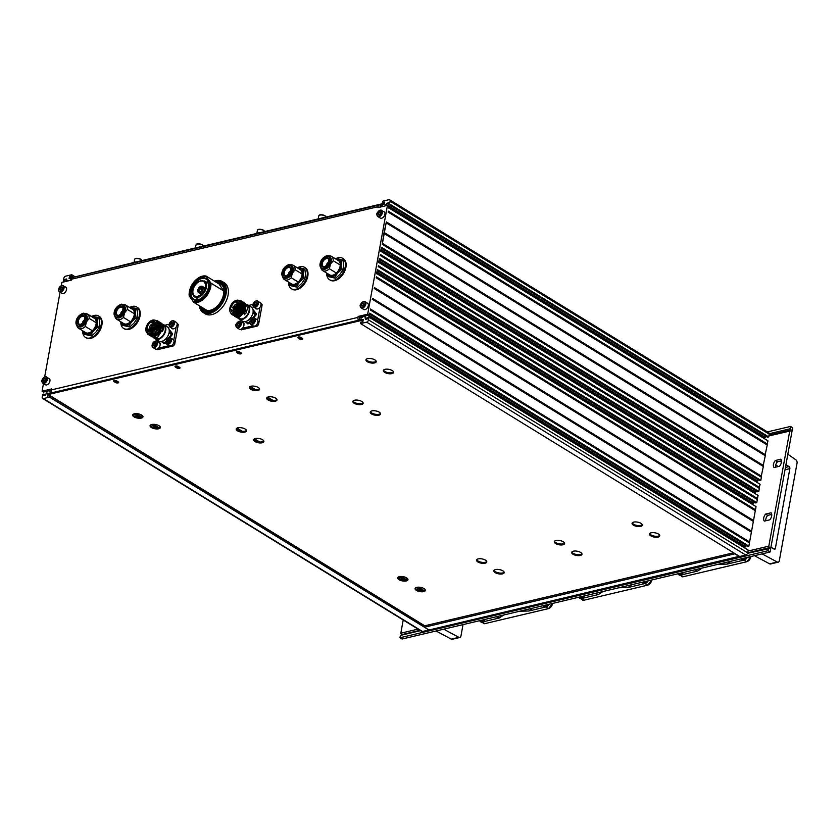 <?xml version="1.0" encoding="UTF-8"?>
<svg xmlns="http://www.w3.org/2000/svg" width="839" height="839" viewBox="0 0 839 839"><rect width="100%" height="100%" fill="white"/><g stroke="black" fill="none" stroke-linecap="round" stroke-linejoin="round"><path stroke-width="1.26" d="M362.406 319.869L363.256 319.523L362.868 321.683L360.801 322.166L360.55 323.571L366.653 322.134A2.098 1.311 -58.4 0 0 368.52 319.89L369.013 317.132L367.87 317.404L367.608 318.851L365.699 319.302L365.972 317.845L365.017 318.075L365.405 315.915L359.532 317.31L359.365 318.243A1.049 0.692 76.7 0 0 359.522 319.198M51.389 390.187L43.46 392.065L42.076 391.205L43.46 383.58M781.466 460.831L777.417 461.786A5.443 3.398 -58.4 0 0 775.498 467.197M771.733 514.412L767.675 515.377A5.443 3.398 -58.4 0 0 765.755 520.778M420.549 630.655L400.413 635.417L399.983 637.755L767.989 550.72L770.076 551.999L792.656 427.712L790.569 426.432L767.433 431.907M770.076 551.999L402.07 639.035L399.983 637.755M658.08 537.075A5.233 2.16 -169.7 0 0 659.748 535.88A5.233 2.16 -169.7 0 0 654.986 532.817A5.233 2.16 -169.7 0 0 649.459 534.003A5.233 2.16 -169.7 0 0 652.343 536.572A5.233 2.16 -169.7 0 0 658.08 537.075M659.706 535.387A5.233 2.16 10.3 0 1 658.248 536.142A5.233 2.16 10.3 0 1 653.046 535.806A5.233 2.16 10.3 0 1 649.669 533.562M640.692 526.389A5.233 2.16 -169.7 0 0 642.359 525.193A5.233 2.16 -169.7 0 0 637.598 522.131A5.233 2.16 -169.7 0 0 632.061 523.326A5.233 2.16 -169.7 0 0 634.955 525.885A5.233 2.16 -169.7 0 0 640.692 526.389M642.317 524.7A5.233 2.16 10.3 0 1 640.86 525.455A5.233 2.16 10.3 0 1 635.658 525.12A5.233 2.16 10.3 0 1 632.281 522.875M580.305 555.47A5.233 2.16 -169.7 0 0 581.972 554.275A5.233 2.16 -169.7 0 0 577.211 551.213A5.233 2.16 -169.7 0 0 571.674 552.398A5.233 2.16 -169.7 0 0 574.568 554.967A5.233 2.16 -169.7 0 0 580.305 555.47M581.93 553.782A5.233 2.16 10.3 0 1 580.473 554.537A5.233 2.16 10.3 0 1 575.26 554.201A5.233 2.16 10.3 0 1 571.894 551.957M562.906 544.784A5.233 2.16 -169.7 0 0 564.584 543.588A5.233 2.16 -169.7 0 0 559.823 540.526A5.233 2.16 -169.7 0 0 554.285 541.721A5.233 2.16 -169.7 0 0 557.169 544.28A5.233 2.16 -169.7 0 0 562.906 544.784M564.542 543.095A5.233 2.16 10.3 0 1 563.084 543.85A5.233 2.16 10.3 0 1 557.872 543.515A5.233 2.16 10.3 0 1 554.495 541.27M502.519 573.866A5.233 2.16 -169.7 0 0 504.197 572.67A5.233 2.16 -169.7 0 0 499.436 569.608A5.233 2.16 -169.7 0 0 493.898 570.793A5.233 2.16 -169.7 0 0 496.782 573.362A5.233 2.16 -169.7 0 0 502.519 573.866M504.155 572.177A5.233 2.16 10.3 0 1 502.697 572.932A5.233 2.16 10.3 0 1 497.485 572.597A5.233 2.16 10.3 0 1 494.108 570.352M485.131 563.189A5.233 2.16 -169.7 0 0 486.798 561.983A5.233 2.16 -169.7 0 0 482.037 558.921A5.233 2.16 -169.7 0 0 476.51 560.116A5.233 2.16 -169.7 0 0 479.394 562.675A5.233 2.16 -169.7 0 0 485.131 563.189M486.756 561.49A5.233 2.16 10.3 0 1 485.299 562.245A5.233 2.16 10.3 0 1 480.097 561.91A5.233 2.16 10.3 0 1 476.72 559.665M423.705 591.621A5.233 2.16 -169.7 0 0 425.373 590.425A5.233 2.16 -169.7 0 0 420.612 587.363A5.233 2.16 -169.7 0 0 415.074 588.548A5.233 2.16 -169.7 0 0 417.969 591.117A5.233 2.16 -169.7 0 0 423.705 591.621M425.331 589.932A5.233 2.16 10.3 0 1 423.873 590.687A5.233 2.16 10.3 0 1 418.661 590.352A5.233 2.16 10.3 0 1 415.284 588.108M406.307 580.934A5.233 2.16 -169.7 0 0 407.974 579.739A5.233 2.16 -169.7 0 0 403.213 576.676A5.233 2.16 -169.7 0 0 397.686 577.872A5.233 2.16 -169.7 0 0 400.57 580.431A5.233 2.16 -169.7 0 0 406.307 580.934M407.932 579.246A5.233 2.16 10.3 0 1 406.485 580.001A5.233 2.16 10.3 0 1 401.273 579.665A5.233 2.16 10.3 0 1 397.896 577.421M378.861 415.19A5.233 2.16 -169.7 0 0 380.528 413.984A5.233 2.16 -169.7 0 0 375.767 410.921A5.233 2.16 -169.7 0 0 370.23 412.117A5.233 2.16 -169.7 0 0 373.124 414.676A5.233 2.16 -169.7 0 0 378.861 415.19M380.487 413.491A5.233 2.16 10.3 0 1 379.029 414.246A5.233 2.16 10.3 0 1 373.816 413.91A5.233 2.16 10.3 0 1 370.45 411.666M361.462 404.503A5.233 2.16 -169.7 0 0 363.14 403.297A5.233 2.16 -169.7 0 0 358.379 400.245A5.233 2.16 -169.7 0 0 352.841 401.43A5.233 2.16 -169.7 0 0 355.726 403.989A5.233 2.16 -169.7 0 0 361.462 404.503M363.098 402.804A5.233 2.16 10.3 0 1 361.64 403.559A5.233 2.16 10.3 0 1 356.428 403.223A5.233 2.16 10.3 0 1 353.051 400.979M391.96 373.617A5.233 2.16 -169.7 0 0 393.627 372.411A5.233 2.16 -169.7 0 0 388.866 369.349A5.233 2.16 -169.7 0 0 383.329 370.544A5.233 2.16 -169.7 0 0 386.223 373.103A5.233 2.16 -169.7 0 0 391.96 373.617M393.585 371.918A5.233 2.16 10.3 0 1 392.128 372.673A5.233 2.16 10.3 0 1 386.915 372.338A5.233 2.16 10.3 0 1 383.549 370.093M374.561 362.93A5.233 2.16 -169.7 0 0 376.229 361.724A5.233 2.16 -169.7 0 0 371.467 358.673A5.233 2.16 -169.7 0 0 365.94 359.858A5.233 2.16 -169.7 0 0 368.824 362.417A5.233 2.16 -169.7 0 0 374.561 362.93M376.187 361.231A5.233 2.16 10.3 0 1 374.739 361.987A5.233 2.16 10.3 0 1 369.527 361.651A5.233 2.16 10.3 0 1 366.15 359.407M262.229 442.772A5.233 2.16 -169.7 0 0 263.897 441.566A5.233 2.16 -169.7 0 0 259.136 438.514A5.233 2.16 -169.7 0 0 253.609 439.699A5.233 2.16 -169.7 0 0 256.493 442.258A5.233 2.16 -169.7 0 0 262.229 442.772M263.855 441.073A5.233 2.16 10.3 0 1 262.397 441.828A5.233 2.16 10.3 0 1 257.195 441.492A5.233 2.16 10.3 0 1 253.818 439.248M244.841 432.085A5.233 2.16 -169.7 0 0 246.509 430.879A5.233 2.16 -169.7 0 0 241.747 427.827A5.233 2.16 -169.7 0 0 236.21 429.012A5.233 2.16 -169.7 0 0 239.105 431.571A5.233 2.16 -169.7 0 0 244.841 432.085M246.467 430.397A5.233 2.16 10.3 0 1 245.009 431.152A5.233 2.16 10.3 0 1 239.797 430.816A5.233 2.16 10.3 0 1 236.43 428.572M158.697 428.781A5.233 2.16 -169.7 0 0 160.364 427.575A5.233 2.16 -169.7 0 0 155.603 424.524A5.233 2.16 -169.7 0 0 150.076 425.709A5.233 2.16 -169.7 0 0 152.96 428.268A5.233 2.16 -169.7 0 0 158.697 428.781M160.322 427.093A5.233 2.16 10.3 0 1 158.865 427.848A5.233 2.16 10.3 0 1 153.663 427.512A5.233 2.16 10.3 0 1 150.286 425.268M141.309 418.095A5.233 2.16 -169.7 0 0 142.976 416.899A5.233 2.16 -169.7 0 0 138.215 413.837A5.233 2.16 -169.7 0 0 132.677 415.022A5.233 2.16 -169.7 0 0 135.572 417.591A5.233 2.16 -169.7 0 0 141.309 418.095M142.934 416.406A5.233 2.16 10.3 0 1 141.476 417.161A5.233 2.16 10.3 0 1 136.264 416.826A5.233 2.16 10.3 0 1 132.898 414.581M275.328 401.199A5.233 2.16 -169.7 0 0 276.996 399.993A5.233 2.16 -169.7 0 0 272.235 396.941A5.233 2.16 -169.7 0 0 266.697 398.126A5.233 2.16 -169.7 0 0 269.592 400.685A5.233 2.16 -169.7 0 0 275.328 401.199M276.954 399.5A5.233 2.16 10.3 0 1 275.496 400.255A5.233 2.16 10.3 0 1 270.294 399.92A5.233 2.16 10.3 0 1 266.917 397.676M257.94 390.513A5.233 2.16 -169.7 0 0 259.608 389.306A5.233 2.16 -169.7 0 0 254.846 386.255A5.233 2.16 -169.7 0 0 249.309 387.44A5.233 2.16 -169.7 0 0 252.193 389.999A5.233 2.16 -169.7 0 0 257.94 390.513M259.566 388.824A5.233 2.16 10.3 0 1 258.108 389.579A5.233 2.16 10.3 0 1 252.896 389.244A5.233 2.16 10.3 0 1 249.519 386.999M385.405 205.859L386.789 203.269L388.698 202.818L388.436 204.265L389.579 203.992L390.083 201.234A2.098 1.311 -58.4 0 0 389.653 199.808A2.098 1.311 -58.4 0 0 388.897 199.713L382.794 201.161L382.647 202.923L384.598 202.084L384.21 204.234L382.668 204.685A1.258 0.787 121.6 0 1 380.833 205.125L379.878 207.17M359.879 317.226L359.365 320.047M360.015 319.9A1.258 0.787 121.6 0 1 361.766 319.481L363.109 320.299M362.93 316.502L362.815 317.111L360.906 317.562L361.022 316.953M376.564 273.776L377.288 269.833M378.599 262.617L379.312 258.674M380.623 251.459L381.336 247.515M383.905 233.378L382.427 243.352L386.16 222.817L383.989 232.969M369.391 313.272L369.066 315.055L365.405 315.915M380.308 204.978A3.136 2.077 76.7 0 0 379.459 204.926A3.136 2.077 76.7 0 0 378.085 206.698L377.917 207.632L387.45 205.377L388.845 206.237L388.52 208.02M115.132 380.507L117.229 381.242M114.083 380.591A1.888 0.776 -169.7 0 0 114.261 380.717L115.583 381.525A1.888 0.776 -169.7 0 0 118.33 381.934M176.526 365.982L178.613 366.727M175.466 366.077A1.888 0.776 -169.7 0 0 175.645 366.192L176.966 367.01A1.888 0.776 -169.7 0 0 179.714 367.419M237.909 351.468L239.996 352.212M236.85 351.551A1.888 0.776 -169.7 0 0 237.028 351.677L238.349 352.485A1.888 0.776 -169.7 0 0 241.097 352.904M299.292 336.953L301.379 337.687M298.233 337.037A1.888 0.776 -169.7 0 0 298.411 337.163L299.733 337.97A1.888 0.776 -169.7 0 0 302.48 338.379M387.45 205.377L367.671 314.195L358.148 316.45L357.97 317.394A3.136 2.077 76.7 0 0 358.452 320.267M51.913 392.767A3.136 2.077 -103.3 0 1 51.431 389.894L51.609 388.95L42.076 391.205M291.374 288.721L292.066 289.151A12.554 7.845 -58.4 0 0 305.333 282.565A12.554 7.845 -58.4 0 0 305.207 267.756L304.515 267.326A12.554 7.845 121.6 0 1 304.63 282.135A12.554 7.845 121.6 0 1 291.374 288.721A12.554 7.845 121.6 0 1 288.574 282.512M123.616 328.406L124.308 328.825A12.554 7.845 -58.4 0 0 137.575 322.239A12.554 7.845 -58.4 0 0 137.449 307.431L136.757 307.011A12.554 7.845 121.6 0 1 136.872 321.809A12.554 7.845 121.6 0 1 123.616 328.406A12.554 7.845 121.6 0 1 120.816 322.186M377.047 214.186A3.66 2.286 -58.4 0 0 377.823 216.535C377.435 215.203 374.498 214.312 380.172 210.107L384.157 211.837A3.66 2.286 121.6 0 1 384.65 215.256A3.66 2.286 121.6 0 1 381.651 218.234A3.66 2.286 121.6 0 1 380.329 218.077L377.823 216.535A3.66 2.286 -58.4 0 0 379.144 216.703A3.66 2.286 -58.4 0 0 382.144 213.714A3.66 2.286 -58.4 0 0 381.661 210.295A3.66 2.286 -58.4 0 0 380.34 210.138A3.66 2.286 -58.4 0 0 379.207 210.673M42.086 380.854A3.66 2.286 -58.4 0 0 42.862 383.213C42.464 381.871 39.527 380.979 45.212 376.774L49.197 378.515A3.66 2.286 121.6 0 1 49.679 381.923A3.66 2.286 121.6 0 1 46.68 384.912A3.66 2.286 121.6 0 1 45.358 384.744L42.862 383.213A3.66 2.286 -58.4 0 0 44.184 383.371A3.66 2.286 -58.4 0 0 47.173 380.382A3.66 2.286 -58.4 0 0 46.69 376.973A3.66 2.286 -58.4 0 0 45.369 376.805A3.66 2.286 -58.4 0 0 44.236 377.34M58.688 289.476A3.66 2.286 -58.4 0 0 59.464 291.836C59.076 290.493 56.14 289.602 61.813 285.396L65.799 287.137A3.66 2.286 121.6 0 1 66.291 290.546A3.66 2.286 121.6 0 1 63.292 293.535A3.66 2.286 121.6 0 1 61.971 293.377L59.464 291.836A3.66 2.286 -58.4 0 0 60.786 291.993A3.66 2.286 -58.4 0 0 63.785 289.004A3.66 2.286 -58.4 0 0 63.303 285.596A3.66 2.286 -58.4 0 0 61.981 285.428A3.66 2.286 -58.4 0 0 60.848 285.973M360.445 305.564A3.66 2.286 -58.4 0 0 361.221 307.913C360.822 306.581 357.886 305.69 363.57 301.484L367.555 303.215A3.66 2.286 121.6 0 1 368.038 306.634A3.66 2.286 121.6 0 1 365.038 309.612A3.66 2.286 121.6 0 1 363.717 309.455L361.221 307.913A3.66 2.286 -58.4 0 0 362.542 308.081A3.66 2.286 -58.4 0 0 365.531 305.092A3.66 2.286 -58.4 0 0 365.049 301.673A3.66 2.286 -58.4 0 0 363.727 301.516A3.66 2.286 -58.4 0 0 362.595 302.05M85.494 337.414L86.186 337.844A12.554 7.845 -58.4 0 0 99.442 331.258A12.554 7.845 -58.4 0 0 99.327 316.45L98.635 316.03A12.554 7.845 121.6 0 1 98.75 330.828A12.554 7.845 121.6 0 1 85.494 337.414A12.554 7.845 121.6 0 1 82.683 331.206M329.496 279.702L330.199 280.132A12.554 7.845 -58.4 0 0 343.455 273.545A12.554 7.845 -58.4 0 0 343.34 258.737L342.648 258.318A12.554 7.845 121.6 0 1 342.763 273.115A12.554 7.845 121.6 0 1 329.496 279.702A12.554 7.845 121.6 0 1 326.696 273.493M199.294 305.721A18.227 11.389 -58.4 0 0 203.237 312.601L205.219 313.817A18.227 11.389 -58.4 0 0 223.059 306.35A18.227 11.389 -58.4 0 0 226.603 284.998A18.227 11.389 -58.4 0 0 224.296 282.764L222.314 281.547A18.227 11.389 -58.4 0 0 214.396 281.138M61.268 285.596L61.845 282.386L71.378 280.132L71.546 279.198A3.136 2.077 -103.3 0 1 72.92 277.426L379.459 204.926M44.656 376.963L60.062 292.203M358.148 316.45L359.532 317.31M367.671 314.195L369.066 315.055M71.525 279.314A1.258 0.787 121.6 0 1 70.56 278.506L70.623 277.95L69.05 278.779L69.438 276.618L71.504 276.125L71.755 274.72L65.652 276.167A2.098 1.311 -58.4 0 0 63.795 278.401L63.292 281.17L64.435 280.897L64.697 279.439L66.606 278.988L66.333 280.446L67.288 280.226L67.12 281.138M50.707 390.345L51.378 390.764L49.491 391.215L49.606 390.607M47.12 391.194L45.516 395.033L43.607 395.484L43.869 394.026L42.726 394.299L42.223 397.067A2.098 1.311 -58.4 0 0 42.653 398.483A2.098 1.311 -58.4 0 0 43.408 398.577L49.511 397.141L49.658 395.379L47.708 396.218L47.886 395.253M49.732 393.281A1.258 0.787 121.6 0 1 51.494 392.862M47.309 393.858L361.777 319.481L361.609 320.414L47.131 394.791L47.309 393.858M115.404 382.458L114.083 381.651A1.888 0.776 10.3 0 1 113.611 380.99A1.888 0.776 10.3 0 1 114.849 380.487A1.888 0.776 10.3 0 1 116.831 381L118.152 381.818A1.888 0.776 10.3 0 1 118.635 382.479A1.888 0.776 10.3 0 1 117.387 382.972A1.888 0.776 10.3 0 1 115.404 382.458L115.583 381.525M176.788 367.943L175.466 367.136A1.888 0.776 10.3 0 1 174.994 366.475A1.888 0.776 10.3 0 1 176.232 365.972A1.888 0.776 10.3 0 1 178.214 366.486L179.536 367.293A1.888 0.776 10.3 0 1 180.018 367.954A1.888 0.776 10.3 0 1 178.77 368.457A1.888 0.776 10.3 0 1 176.788 367.943L176.966 367.01M238.171 353.429L236.85 352.611A1.888 0.776 10.3 0 1 236.378 351.95A1.888 0.776 10.3 0 1 237.626 351.457A1.888 0.776 10.3 0 1 239.597 351.961L240.919 352.779A1.888 0.776 10.3 0 1 241.401 353.439A1.888 0.776 10.3 0 1 240.153 353.932A1.888 0.776 10.3 0 1 238.171 353.429L238.349 352.485M299.565 338.914L298.244 338.096A1.888 0.776 10.3 0 1 297.761 337.435A1.888 0.776 10.3 0 1 299.009 336.942A1.888 0.776 10.3 0 1 300.981 337.446L302.302 338.264A1.888 0.776 10.3 0 1 302.785 338.925A1.888 0.776 10.3 0 1 301.537 339.417A1.888 0.776 10.3 0 1 299.565 338.914L299.733 337.97M790.149 428.771L790.936 430.827L768.891 435.923L769.206 434.151A2.098 1.311 121.6 0 0 769.248 433.721L790.149 428.771L790.569 426.432M369.013 317.132L748.147 550.048L747.643 552.817A2.098 1.311 121.6 0 1 747.507 553.321A2.098 1.311 121.6 0 1 745.777 555.051L739.683 556.498L360.55 323.571M378.934 260.751L755.74 492.241L754.785 492.462L378.798 261.474M754.785 492.462L754.628 493.342M362.123 316.691L362.815 317.121M362.448 319.711L363.14 320.141M365.972 317.845L367.597 318.851M367.734 315.37L744.864 547.059L744.707 547.93M368.688 315.139L745.819 546.839L744.864 547.059M369.737 313.188L748.86 546.116L747.717 546.388L369.275 313.88L746.081 545.381L745.819 546.839M370.314 309.979L749.447 542.906L748.86 546.116M370.492 309.046L749.615 541.963L749.154 542.718M372.264 299.24L751.398 532.167L749.615 541.963M372.443 298.306L751.566 531.223L751.104 531.989M374.215 288.501L753.349 521.428L751.566 531.223M374.393 287.567L753.516 520.495L753.055 521.25M376.166 277.772L755.299 510.689L753.516 520.495M376.344 276.828L755.467 509.755L755.006 510.511M376.91 273.692L756.044 506.609L755.467 509.755M376.774 272.633L752.751 503.62L752.593 504.491M376.91 271.909L753.705 503.4L752.751 503.62M377.172 270.452L753.967 501.942L753.705 503.4M377.172 270.441L755.614 502.949L756.757 502.676L377.623 269.749M378.2 266.613L757.334 499.53L756.757 502.676M378.368 265.669L757.502 498.597L757.03 499.352M378.945 262.534L758.068 495.45L757.502 498.597M380.875 204.926L382.112 205.691M383.297 202.388L384.419 203.069M389.653 199.808L768.776 432.735A2.098 1.311 121.6 0 1 769.248 433.721M389.579 203.992L768.713 436.92L768.891 435.923M388.436 204.265L767.559 437.192L768.713 436.92M386.789 203.269L765.923 436.186M386.527 204.716L765.661 437.643L765.839 436.647M385.573 204.947L386.611 205.576M388.73 206.876L764.707 437.864L764.549 438.745M765.661 437.643L764.707 437.864M388.866 207.936L767.989 440.863L766.94 444.827M388.279 211.145L767.412 444.072M388.111 212.089L767.234 445.006L764.99 455.567M386.328 221.884L765.462 454.811M386.16 222.817L765.283 455.745L763.039 466.295M384.377 232.623L763.511 465.54M384.21 233.557L763.333 466.484L761.088 477.034M382.427 243.352L761.55 476.279M382.259 244.296L761.382 477.213L760.816 480.359L759.673 480.632L381.231 248.134L758.026 479.625L756.652 482.184M381.682 247.432L760.816 480.359M380.958 249.592L757.764 481.083M380.833 250.316L756.809 481.303M380.969 251.375L760.103 484.292L759.064 488.193M380.392 254.511L759.526 487.438M380.224 255.455L759.358 488.371L758.781 491.518L757.638 491.79L379.197 259.282L756.002 490.784L755.74 492.241M379.658 258.59L758.781 491.518M775.33 460.506L780.826 459.206A5.443 3.398 121.6 0 1 779.546 466.232L774.051 467.533A5.443 3.398 121.6 0 1 775.33 460.506L777.417 461.786M765.588 514.087L771.083 512.797A5.443 3.398 121.6 0 1 769.803 519.823L764.319 521.124A5.443 3.398 121.6 0 1 765.588 514.087L767.675 515.377M747.958 551.087L768.818 546.158L789.74 430.994M259.618 441.964L254.437 438.787M242.23 431.277L237.049 428.1M257.342 441.545L253.881 439.416L257.332 441.534M407.775 578.91L404.776 577.064L407.775 578.92M142.798 416.123L139.662 414.193L142.808 416.134M424.167 590.604L418.577 587.164M406.779 579.917L401.178 576.487M159.127 427.775L153.516 424.324M141.739 417.088L136.128 413.637M422.95 590.834L417.151 587.269M405.562 580.148L399.763 576.582M157.9 427.995L152.111 424.429M140.512 417.308L134.712 413.753M421.681 590.855L416.217 587.51M404.293 580.179L398.829 576.823M156.62 428.016L151.188 424.681M139.232 417.329L133.789 413.994M428.687 629.816L49.511 397.141M428.645 630.058L422.541 631.505A2.098 1.311 121.6 0 1 421.786 631.41L42.653 398.483M45.505 395.033L43.869 394.026M46.89 392.474L45.453 391.593M71.609 278.936L70.591 278.317M70.759 277.426L69.438 276.618M74.65 276.503L71.755 274.72M64.32 281.799L63.292 281.17M65.463 281.537L64.435 280.897M66.333 280.446L64.697 279.439M403.213 620L400.811 633.193L418.053 629.114M768.818 546.158L769.541 548.549L747.507 553.321M767.989 550.72L768.409 548.381M401.619 635.123L400.811 633.193M739.379 556.32L428.981 630.005L424.461 627.226L424.712 625.821L733.601 552.765M420.014 630.32L401.713 634.651M769.709 547.615L747.643 552.828M791.104 429.883L769.038 435.105M739.327 556.603L734.807 553.824L424.461 627.226M48.966 395.924L47.131 394.791M362.941 321.243L361.609 320.414M770.957 547.154L774.051 549.136A1.573 1.038 76.7 0 0 774.691 549.272A1.573 1.038 76.7 0 0 775.372 548.381L773.548 548.821M787.842 454.235L795.823 459.782A2.611 1.73 76.7 0 1 797.05 463.138L779.316 560.704A2.611 1.73 -103.3 0 1 778.183 562.182A2.611 1.73 -103.3 0 1 777.25 562.036L762.074 553.897M777.25 562.036L769.615 563.839A2.611 1.73 76.7 0 0 770.559 563.986L778.183 562.182M769.615 563.839L754.45 555.701M785.933 464.722L789.059 466.568A1.573 1.038 -103.3 0 1 789.866 468.623L775.372 548.381M775.697 464.995L778.309 466.526M779.924 461.188L781.455 462.09M579.571 597.053L580.368 597.546A4.132 2.58 -58.4 0 0 584.364 595.931M641.793 582.339L643.114 583.178L644.771 582.853A4.132 2.58 -58.4 0 0 647.268 581.049M631.704 584.731A52.207 32.637 121.6 0 1 627.929 587.552L644.981 583.524A4.499 2.811 121.6 0 0 648.18 580.829M581.385 598.564L584.112 600.2L579.759 598.364A4.499 2.811 121.6 0 0 581.385 598.564L598.438 594.526L602.905 591.537M618.909 587.751L627.929 587.552M579.759 598.364A4.499 2.811 121.6 0 1 578.91 597.221M598.438 594.526A52.207 32.637 121.6 0 1 595.386 593.32M480.411 620.514L481.208 621.007A4.132 2.58 -58.4 0 0 485.194 619.381M543.945 606.628L542.602 605.8L543.945 606.628L545.602 606.303A4.132 2.58 -58.4 0 0 548.098 604.5M532.545 608.181A52.207 32.637 121.6 0 1 528.759 611.012L545.811 606.975A4.499 2.811 121.6 0 0 549.021 604.29M482.215 622.014L484.942 623.66L480.59 621.814A4.499 2.811 121.6 0 0 482.215 622.014L499.268 617.986L503.736 614.997M519.75 611.212L528.759 611.012M480.59 621.814A4.499 2.811 121.6 0 1 479.74 620.671M499.268 617.986A52.207 32.637 121.6 0 1 496.216 616.77M678.741 573.603L679.538 574.096A4.132 2.58 -58.4 0 0 683.523 572.471M742.284 559.718L740.942 558.889L742.284 559.718L743.941 559.393A4.132 2.58 -58.4 0 0 746.437 557.589M730.874 561.27A52.207 32.637 121.6 0 1 727.098 564.102L744.141 560.064A4.499 2.811 121.6 0 0 747.35 557.379M680.544 575.103L683.271 576.75L678.929 574.904A4.499 2.811 121.6 0 0 680.544 575.103L697.597 571.076L702.075 568.087M718.079 564.301L727.098 564.102M678.929 574.904A4.499 2.811 121.6 0 1 678.08 573.761M697.597 571.076A52.207 32.637 121.6 0 1 694.556 569.87M459.824 637.483L452.2 639.287A2.611 1.73 -103.3 0 1 451.256 639.14L458.891 637.336A2.611 1.73 76.7 0 0 459.824 637.483A2.611 1.73 76.7 0 0 460.957 636.004L463.023 624.625M458.891 637.336L443.716 629.187M451.256 639.14L436.091 630.991M134.345 262.387L136.327 261.915A3.66 1.51 -169.7 0 0 134.345 262.387L70.235 278.055M257.112 233.347L259.094 232.875A3.66 1.51 -169.7 0 0 257.112 233.347L197.71 247.4A3.66 1.51 -169.7 0 0 195.728 247.862L197.71 247.4M318.505 218.832L320.477 218.36A3.66 1.51 -169.7 0 0 318.505 218.832L259.094 232.875M71.137 278.233L72.039 278.013M381.409 204.842L382.689 204.548M383.685 204.307L384.22 204.181M320.477 218.36L384.388 203.248M136.327 261.915L195.728 247.862M202.262 289.927L200.29 288.721A1103.841 236.441 41.7 0 0 200.185 288.763L199.252 288.081A2.937 1.835 -58.4 0 0 198.298 290.367L198.109 290.85M202.335 289.749L199.252 288.081M199.556 287.735L199.283 287.347A3.66 2.286 -58.4 0 1 201.706 286.183L201.433 286.844A2.937 1.835 -58.4 0 0 199.556 287.735L200.49 288.417A1103.841 236.441 -138.3 0 1 200.594 288.375L202.419 289.497M200.49 288.417A2.622 1.647 -58.4 0 1 201.077 287.945A2.622 1.647 -58.4 0 1 202.136 287.63L201.433 286.844M201.738 286.886L202.01 286.235A3.66 2.286 -58.4 0 1 202.398 286.403A3.66 2.286 -58.4 0 1 202.86 286.844A3.66 2.286 -58.4 0 1 203.206 288.018L202.671 288.27A2.937 1.835 -58.4 0 0 201.738 286.886L202.241 287.557M204.8 288.994L203.206 288.018M203.195 292.098L201.717 290.955A2.937 1.835 -58.4 0 0 202.671 288.668L204.685 289.319M201.391 294.174L199.252 292.853L199.525 292.203A2.937 1.835 -58.4 0 0 201.412 291.301L202.933 292.465M203.048 292.308L202.451 291.941A1103.841 236.441 41.7 0 1 202.115 291.626L201.496 291.259M199.85 292.045L199.85 292.045A2.622 1.647 -58.4 0 0 200.899 291.731M201.234 294.321A8.411 5.254 -58.4 0 1 201.245 294.29L198.56 292.643A3.66 2.286 -58.4 0 1 197.752 291.028L198.287 290.766A2.937 1.835 -58.4 0 0 199.221 292.15L198.948 292.801L201.308 294.258M199.672 292.035A2.622 1.647 -58.4 0 1 199.346 291.154L198.287 290.766M200.217 291.962L199.388 291.448M200.605 291.794L199.325 291.018A1103.841 599.182 -179.6 0 1 199.346 290.839A1103.841 599.182 -179.6 0 1 199.346 290.766L198.298 290.367M193.851 302.376L206.614 310.22A14.651 9.156 -58.4 0 0 218.224 305.134A14.651 9.156 -58.4 0 0 223.74 290.986L219.031 283.981L206.268 276.146L206.541 276.985A13.864 8.663 -58.4 0 0 197.27 278.758A13.864 8.663 -58.4 0 0 189.425 291.521A13.864 8.663 -58.4 0 0 189.415 296.219L193.851 302.376A14.651 9.156 -58.4 0 0 205.461 297.3A14.651 9.156 -58.4 0 0 210.977 283.142L206.541 276.985M223.74 290.986L210.977 283.142M189.394 291.741A14.651 9.156 -58.4 0 0 189.352 291.972A14.651 9.156 -58.4 0 0 189.142 295.37L189.415 296.219M200.29 288.721A2.947 1.846 -58.4 0 0 199.336 290.986M201.182 287.892A2.947 1.846 -58.4 0 0 200.594 288.375M200.185 288.763A2.622 1.647 -58.4 0 0 199.346 290.766M198.979 287.683A3.66 2.286 -58.4 0 0 197.752 290.63M201.979 291.353A3.66 2.286 -58.4 0 0 203.206 288.406M199.252 292.853A3.66 2.286 -58.4 0 0 201.675 291.699M205.104 288.018A8.411 5.254 -58.4 0 0 205.073 288.05L202.398 286.403M204.611 282.565A8.411 5.254 -58.4 0 0 203.552 281.537A8.411 5.254 -58.4 0 0 194.658 285.942A8.411 5.254 -58.4 0 0 194.742 295.863A8.411 5.254 -58.4 0 0 202.975 292.423A8.411 5.254 -58.4 0 0 204.611 282.565M208.187 281.747A11.819 7.394 -58.4 0 0 206.415 282.156M196.588 298.149A11.819 7.394 -58.4 0 0 197.029 299.911M208.649 286.068A11.819 7.394 -58.4 0 0 207.558 280.53A11.819 7.394 -58.4 0 0 206.069 279.083A11.819 7.394 -58.4 0 0 193.589 285.281A11.819 7.394 -58.4 0 0 193.694 299.229A11.819 7.394 -58.4 0 0 201.087 298.369M207.558 279.985A12.302 7.687 -58.4 0 0 196.022 281.17A12.302 7.687 -58.4 0 0 190.715 296.052A12.302 7.687 -58.4 0 0 200.961 298.453A12.302 7.687 -58.4 0 0 208.67 285.91A12.302 7.687 -58.4 0 0 207.558 279.985M202.776 307.861A15.165 9.481 -58.4 0 0 218.234 305.616A15.165 9.481 -58.4 0 0 222.671 286.036A15.165 9.481 -58.4 0 0 217.878 283.278M201.276 306.938A16.256 10.162 -58.4 0 0 217.721 307.168A16.256 10.162 -58.4 0 0 223.384 285.239A16.256 10.162 -58.4 0 0 216.378 282.355M221.695 282.607A17 10.634 -58.4 0 0 215.581 281.862M200.479 306.455A17 10.634 -58.4 0 0 203.898 311.573A17 10.634 -58.4 0 0 220.51 304.588A17 10.634 -58.4 0 0 223.824 284.673A17 10.634 -58.4 0 0 221.674 282.586A17 10.634 -58.4 0 0 215.539 281.841M200.437 306.424A17 10.634 -58.4 0 0 203.877 311.563M203.237 312.601A18.227 11.389 -58.4 0 0 221.077 305.134A18.227 11.389 -58.4 0 0 224.621 283.781A18.227 11.389 -58.4 0 0 222.314 281.547M192.582 300.928A13.864 8.663 -58.4 0 0 204.674 296.555A13.864 8.663 -58.4 0 0 209.708 281.694M206.268 276.146A14.651 9.156 -58.4 0 0 197.637 278.485A14.651 9.156 -58.4 0 0 197.448 278.621M327.808 263.834L327.084 263.509A1.563 0.975 -58.4 0 1 328.416 262.586M326.874 265.082A1.563 0.975 -58.4 0 1 326.885 263.928L327.493 264.18M327.755 263.928L327.084 263.509M326.791 273.136A9.89 6.177 -58.4 0 0 330.22 276.608A9.89 6.177 -58.4 0 0 337.603 273.063A9.89 6.177 -58.4 0 0 341.347 264.107A9.89 6.177 -58.4 0 0 337.698 258.685A9.89 6.177 -58.4 0 0 335.464 258.811M326.654 273.042L327.137 276.335L334.488 277.594L337.603 273.063L341.903 269.256L341.347 264.107L341.955 259.671L334.824 258.422M337.005 259.754A8.663 5.412 121.6 0 1 340.225 265.481A8.663 5.412 121.6 0 1 339.396 268.574A8.663 5.412 121.6 0 1 334.792 274.311A8.663 5.412 121.6 0 1 328.238 274.017M327.137 276.335L335.579 278.254L339.868 274.458L342.983 269.927L343.602 265.491L343.046 260.342L341.955 259.671M335.579 278.254L334.488 277.594M342.983 269.927L341.903 269.256M320.079 264.033A7.058 4.415 -58.4 0 0 321.589 268.407L322.417 268.91A7.058 4.415 -58.4 0 0 330.43 264.191A7.058 4.415 -58.4 0 0 329.811 256.881L328.982 256.367A7.058 4.415 -58.4 0 0 324.399 256.996M340.246 265.03L333.24 260.719A8.369 5.233 -58.4 0 0 331.374 256.304L338.39 260.614A8.369 5.233 121.6 0 1 340.246 265.03A8.369 5.233 121.6 0 1 340.214 265.575M334.876 274.259A8.369 5.233 121.6 0 1 329.622 274.867L322.616 270.567A8.369 5.233 -58.4 0 0 329.381 268.753L330.43 264.191L333.24 260.719M331.374 256.304A8.369 5.233 -58.4 0 0 328.091 256M320.865 267.767A8.369 5.233 -58.4 0 0 322.616 270.567M336.366 273.042L329.381 268.753M336.114 258.475A12.554 7.845 121.6 0 1 338.809 257.625A12.554 7.845 121.6 0 1 342.648 258.318M83.795 321.547L83.071 321.222A1.563 0.975 -58.4 0 1 84.403 320.299M82.862 322.795A1.563 0.975 -58.4 0 1 82.872 321.641L83.481 321.893M83.743 321.631L83.071 321.222M82.778 330.839A9.89 6.177 -58.4 0 0 86.207 334.321A9.89 6.177 -58.4 0 0 93.601 330.776A9.89 6.177 -58.4 0 0 97.334 321.819A9.89 6.177 -58.4 0 0 93.685 316.397A9.89 6.177 -58.4 0 0 91.451 316.523M82.642 330.755L83.124 334.048L90.476 335.306L93.601 330.776L97.89 326.969L97.334 321.819L97.943 317.383L90.811 316.135M92.993 317.467A8.663 5.412 121.6 0 1 96.212 323.183A8.663 5.412 121.6 0 1 95.384 326.287A8.663 5.412 121.6 0 1 90.78 332.024A8.663 5.412 121.6 0 1 84.225 331.73M83.124 334.048L91.566 335.967L95.856 332.16L98.981 327.64L99.589 323.204L99.033 318.054L97.943 317.383M91.566 335.967L90.476 335.306M98.981 327.64L97.89 326.969M76.066 321.746A7.058 4.415 -58.4 0 0 77.587 326.119L78.405 326.623A7.058 4.415 -58.4 0 0 86.417 321.903A7.058 4.415 -58.4 0 0 85.798 314.594L84.97 314.08A7.058 4.415 -58.4 0 0 80.387 314.698M96.233 322.732L89.228 318.432A8.369 5.233 -58.4 0 0 87.361 314.017L94.377 318.317A8.369 5.233 121.6 0 1 96.233 322.732A8.369 5.233 121.6 0 1 96.202 323.288M90.864 331.971A8.369 5.233 121.6 0 1 85.609 332.58L78.604 328.28A8.369 5.233 -58.4 0 0 85.368 326.465L86.417 321.903L89.228 318.432M87.361 314.017A8.369 5.233 -58.4 0 0 84.078 313.713M76.852 325.48A8.369 5.233 -58.4 0 0 78.604 328.28M92.353 330.755L85.368 326.465M92.101 316.188A12.554 7.845 121.6 0 1 94.807 315.338A12.554 7.845 121.6 0 1 98.635 316.03M252.801 322.323L251.48 322.637L251.071 321.389L251.994 319.827L253.315 319.512L253.714 320.76L252.801 322.323M249.98 322.008A3.66 2.286 -58.4 0 0 250.578 324.242A3.66 2.286 -58.4 0 0 250.756 324.368A3.66 2.286 -58.4 0 0 254.626 322.449A3.66 2.286 -58.4 0 0 254.595 318.128L257.091 319.669A3.66 2.286 121.6 0 1 257.657 320.288A3.66 2.286 121.6 0 1 256.755 324.525A3.66 2.286 121.6 0 1 253.263 325.899A3.66 2.286 121.6 0 1 253.084 325.773L242.398 328.301A3.66 2.286 121.6 0 1 239.335 329.192L236.829 327.661A3.66 2.286 -58.4 0 0 239.891 326.77A3.66 2.286 -58.4 0 0 240.667 321.421A3.66 2.286 -58.4 0 0 239.346 321.253A3.66 2.286 -58.4 0 0 238.213 321.788M251.071 321.389L252.539 322.386M253.682 320.655L251.994 319.827M253.378 320.676L252.466 322.239M255.916 305.207L254.595 305.511L254.186 304.263L255.098 302.701L256.419 302.386L256.828 303.645L255.916 305.207M253.095 304.893A3.66 2.286 -58.4 0 0 253.871 307.242C253.472 305.91 250.536 305.018 256.22 300.813L260.205 302.543A3.66 2.286 121.6 0 1 260.048 307.147A3.66 2.286 121.6 0 1 256.671 308.92A3.66 2.286 121.6 0 1 256.377 308.783L253.871 307.242A3.66 2.286 -58.4 0 0 254.165 307.378A3.66 2.286 -58.4 0 0 257.867 305.102A3.66 2.286 -58.4 0 0 257.699 301.002A3.66 2.286 -58.4 0 0 256.377 300.844A3.66 2.286 -58.4 0 0 255.255 301.379M254.186 304.263L255.654 305.26M256.797 303.529L255.098 302.701M256.493 303.561L255.58 305.123M238.874 325.616L237.552 325.931L237.154 324.683L238.066 323.12L239.388 322.805L239.797 324.053L238.874 325.616M242.88 322.816A3.66 2.286 121.6 0 1 243.174 322.963A3.66 2.286 121.6 0 1 243.939 324.179A3.66 2.286 121.6 0 1 242.398 328.301M237.154 324.683L238.612 325.679M239.755 323.948L238.066 323.12M239.461 323.969L238.538 325.532M235.56 312.297L230.903 309.444A5.873 3.671 -58.4 0 0 232.204 311.972A5.873 3.671 -58.4 0 0 234.836 312.077L234.857 312.622A6.534 4.09 -58.4 0 0 236.105 311.961L236.084 311.405A5.873 3.671 -58.4 0 0 237.427 310.22L237.731 310.514A6.534 4.09 -58.4 0 0 238.716 309.182L238.412 308.878A5.873 3.671 -58.4 0 0 239.535 303.687L239.996 303.257A6.534 4.09 -58.4 0 0 239.524 302.187L239.063 302.627A5.873 3.671 -58.4 0 0 238.36 301.967A5.873 3.671 -58.4 0 0 237.185 301.61L237.343 301.002A6.534 4.09 -58.4 0 0 236.147 301.159L239.818 303.414M233.284 307.567L230.945 306.56A6.534 4.09 -58.4 0 0 230.4 309.56L230.903 309.444M230.945 306.56L233.19 307.934M239.985 303.194L239.063 302.627M239.944 303.298L237.185 301.61M235.371 312.402L234.836 312.077M232.791 314.289L237.951 312.905L240.95 305.774L242.356 306.183L238.968 313.943L233.211 315.412L238.391 313.597L241.779 305.826M252.403 318.201L255.371 314.646L252.896 313.125A8.285 5.181 -58.4 0 1 245.932 321.463L248.847 323.623L249.833 322.449M256.294 313.723L255.517 313.807A8.285 5.181 -58.4 0 1 255.371 314.646L256.063 314.982A8.82 5.516 -58.4 0 0 256.294 313.723L252.917 309.413M253.126 310.734L255.517 313.807L253.053 312.286A8.285 5.181 -58.4 0 0 251.281 307.074L247.904 304.997A8.285 5.181 121.6 0 1 247.987 314.772A8.285 5.181 121.6 0 1 239.23 319.114A8.285 5.181 121.6 0 1 238.297 318.254L245.124 311.856L243.048 302.03M250.116 320.949L248.407 322.984A8.285 5.181 -58.4 0 1 247.736 323.151L247.83 323.864L245.261 321.631A8.285 5.181 -58.4 0 1 242.607 321.19L239.23 319.114M246.435 304.515A8.285 5.181 121.6 0 1 247.904 304.997M246.897 305.249L247.515 305.637A7.541 4.719 121.6 0 1 247.589 314.531A7.541 4.719 121.6 0 1 239.618 318.484L239.167 318.201M234.972 316.502L235.549 316.848L242.964 311.699L241.569 301.117L240.992 300.761L242.387 311.342L234.972 316.502L234.427 316.02M233.777 301.872L234.417 301.211M237.07 300.173L240.992 300.761M235.948 315.957L237.322 315.737L242.408 308.909L240.321 301.211L239.409 300.656A7.541 4.719 -58.4 0 0 238.318 300.247M230.662 312.716A7.541 4.719 -58.4 0 0 231.512 313.503L232.13 314.751L232.802 314.289L231.648 313.576A7.541 4.719 -58.4 0 0 240.95 305.774A7.541 4.719 -58.4 0 0 239.409 300.656M236.199 317.111L236.734 317.582L244.159 312.423L242.754 301.841L242.114 301.505M230.222 312.066L231.554 314.394M237.71 317.048L239.094 316.817L243.625 311.647L243.834 304.274M238.286 318.254L236.913 317.677M244.82 303.12L247.631 307.84L246.184 312.905L244.527 302.921L243.887 302.596M232.403 314.562L233.211 315.412M246.184 312.905L244.317 314.793L245.617 305.396M231.459 313.387A7.467 4.667 -58.4 0 0 231.554 313.44A7.467 4.667 -58.4 0 0 239.44 309.518A7.467 4.667 -58.4 0 0 239.367 300.719A7.467 4.667 -58.4 0 0 239.283 300.666M236.504 300.278A7.467 4.667 121.6 0 1 239.188 300.603A7.467 4.667 121.6 0 1 239.262 309.413A7.467 4.667 121.6 0 1 231.375 313.335A7.467 4.667 121.6 0 1 230.379 306.371A7.467 4.667 121.6 0 1 236.504 300.278M236.147 301.159L236 301.767A5.873 3.671 -58.4 0 0 231.449 306.434M239.597 303.98L236 301.767M242.922 322.805A1.699 1.059 121.6 0 1 243.625 322.858A1.699 1.059 121.6 0 1 243.939 324.179M256.671 308.92A1.699 1.059 121.6 0 1 255.916 308.888A1.699 1.059 121.6 0 1 255.559 308.28M240.111 321.201L240.363 319.816M260.048 307.147L257.657 320.288M257.29 323.697L258.569 324.483A16.612 10.383 121.6 0 1 257.248 326.067L241.244 329.853L240.489 329.391M261.013 304.117L262.146 304.809L258.569 324.483M260.898 303.477L261.307 303.728A16.612 10.383 121.6 0 1 262.146 304.809M248.638 305.448L253.053 304.4M256 325.301L257.248 326.067M235.119 305.952A0.86 0.535 -58.4 0 0 234.217 307.42M233.987 306.801A0.86 0.535 121.6 0 1 235.067 305.92A0.86 0.535 121.6 0 1 234.165 307.389A0.86 0.535 121.6 0 1 233.987 306.801M235.266 306.35L234.647 307.368M234.836 307.231L235.235 306.592M235.214 306.529L234.773 307.242M237.636 304.599A0.86 0.535 -58.4 0 0 236.734 306.067M236.514 305.459A0.86 0.535 121.6 0 1 237.594 304.567A0.86 0.535 121.6 0 1 236.692 306.046A0.86 0.535 121.6 0 1 236.514 305.459M237.794 305.008L237.164 306.015M237.364 305.878L237.752 305.239M237.741 305.176L237.301 305.899M236.965 308.312A0.86 0.535 -58.4 0 0 236.063 309.78M235.843 309.172A0.86 0.535 121.6 0 1 236.923 308.291A0.86 0.535 121.6 0 1 236.021 309.759A0.86 0.535 121.6 0 1 235.843 309.172M237.112 308.721L236.493 309.727M236.692 309.591L237.08 308.962M237.07 308.888L236.619 309.612M234.721 308.091A0.86 0.535 -58.4 0 0 233.829 309.56M233.599 308.951A0.86 0.535 121.6 0 1 234.679 308.06A0.86 0.535 121.6 0 1 233.777 309.539A0.86 0.535 121.6 0 1 233.599 308.951M234.878 308.5L234.259 309.507M234.448 309.371L234.836 308.731M234.826 308.668L234.385 309.392M236.43 306.665A0.86 0.535 -58.4 0 0 235.528 308.133M235.308 307.514A0.86 0.535 121.6 0 1 236.388 306.634A0.86 0.535 121.6 0 1 235.486 308.102A0.86 0.535 121.6 0 1 235.308 307.514M236.577 307.074L235.958 308.081M236.158 307.944L236.546 307.305M236.535 307.242L236.095 307.965M233.179 308.018A3.786 2.37 -58.4 0 0 233.955 310.598A3.786 2.37 -58.4 0 0 237.248 309.539A3.786 2.37 -58.4 0 0 238.727 305.469A3.786 2.37 -58.4 0 0 237.919 304.148A3.786 2.37 -58.4 0 0 235.13 304.725A3.786 2.37 -58.4 0 0 233.179 308.018M238.307 306.812A0.86 0.535 121.6 0 1 237.227 307.693A0.86 0.535 121.6 0 1 238.129 306.225A0.86 0.535 121.6 0 1 238.307 306.812M238.171 306.256A0.86 0.535 -58.4 0 0 237.269 307.714M238.328 306.654L237.699 307.672M237.898 307.535L238.286 306.896M238.276 306.833L237.836 307.546M364.136 304.2L363.004 305.941M363.843 304.232L362.448 303.372L363.769 303.057L364.178 304.316L363.256 305.878L361.945 306.183L361.536 304.935L362.448 303.372M361.536 304.935L362.93 305.795M62.39 288.123L61.247 289.854M62.086 288.144L60.702 287.295L62.023 286.98L62.422 288.228L61.509 289.791L60.188 290.105L59.779 288.857L60.702 287.295M59.779 288.857L61.174 289.707M153.296 345.29L153.6 343.665L154.89 342.585L155.886 343.12L155.593 344.745L154.292 345.825L153.296 345.29M159.001 342.658A3.66 2.286 121.6 0 1 159.295 342.794A3.66 2.286 121.6 0 1 160.06 344.011A3.66 2.286 121.6 0 1 158.519 348.143A3.66 2.286 121.6 0 1 155.456 349.034L152.95 347.493A3.66 2.286 -58.4 0 0 155.645 346.937A3.66 2.286 -58.4 0 0 157.543 343.749A3.66 2.286 -58.4 0 0 156.788 341.253A3.66 2.286 -58.4 0 0 154.334 341.63M156.274 343.434L154.984 344.514L154.691 346.14M154.984 344.514L153.6 343.665M154.89 342.585L155.876 343.182M167.223 341.997L167.517 340.372L168.807 339.292L169.803 339.826L169.509 341.452L168.22 342.532L167.223 341.997M166.101 341.851A3.66 2.286 -58.4 0 0 166.877 344.2A3.66 2.286 -58.4 0 0 169.572 343.644A3.66 2.286 -58.4 0 0 171.46 340.456A3.66 2.286 -58.4 0 0 170.716 337.96L173.212 339.501A3.66 2.286 121.6 0 1 173.778 340.131A3.66 2.286 121.6 0 1 172.876 344.368A3.66 2.286 121.6 0 1 169.384 345.741A3.66 2.286 121.6 0 1 169.205 345.616M170.202 340.141L168.912 341.221L168.618 342.847M168.912 341.221L167.517 340.372M168.807 339.292L169.793 339.889M170.338 324.871L170.632 323.246L171.922 322.166L172.918 322.711L172.624 324.336L171.334 325.417L170.338 324.871M169.216 324.724A3.66 2.286 -58.4 0 0 169.226 325.868A3.66 2.286 -58.4 0 0 169.992 327.084C168.838 326.308 168.786 324.84 169.845 322.648L171.387 321.064L173.82 320.844L176.326 322.386A3.66 2.286 121.6 0 1 176.169 326.99A3.66 2.286 121.6 0 1 172.792 328.762A3.66 2.286 121.6 0 1 172.498 328.615L169.992 327.084A3.66 2.286 -58.4 0 0 172.677 326.528A3.66 2.286 -58.4 0 0 174.575 323.33A3.66 2.286 -58.4 0 0 173.82 320.844A3.66 2.286 -58.4 0 0 171.376 321.211M173.316 323.025L172.026 324.106L171.722 325.731M172.026 324.106L170.632 323.246M171.922 322.166L172.907 322.774M155.781 324.924L151.104 322.05A5.873 3.671 -58.4 0 0 147.035 328.437L146.542 328.699A6.534 4.09 -58.4 0 0 146.594 330.073L147.087 329.811A5.873 3.671 -58.4 0 0 147.58 331.069L147.182 331.604L148.073 332.16M155.194 322.491L153.652 320.855A6.534 4.09 -58.4 0 0 151.209 321.431L155.771 324.232M151.209 321.431L151.104 322.05M147.182 331.604A6.534 4.09 -58.4 0 0 147.937 332.349L148.335 331.814A5.873 3.671 -58.4 0 0 152.478 331.048L152.667 331.478A6.534 4.09 -58.4 0 0 153.831 330.377L153.631 329.947A5.873 3.671 -58.4 0 0 155.351 327.021L155.834 326.958A6.534 4.09 -58.4 0 0 156.211 325.438L155.729 325.501A5.873 3.671 -58.4 0 0 154.481 321.798A5.873 3.671 -58.4 0 0 153.537 321.473M150.674 332.013L147.087 329.811M146.542 328.699L151.429 331.709M149.646 330.031L147.035 328.437M149.332 332.15L147.58 331.069M147.905 333.492L150.349 333.67L151.093 334.866L151.502 334.383L150.349 333.67A7.541 4.719 -58.4 0 0 157.071 325.616A7.541 4.719 -58.4 0 0 156.956 322.407L158.351 322.501L156.788 332.475L150.349 335.873L149.227 335.044M162.955 342.438L163.951 343.707A8.82 5.516 -58.4 0 0 164.968 343.466L164.528 342.826A8.285 5.181 -58.4 0 1 163.857 342.983L163.951 343.707L161.382 341.463A8.285 5.181 -58.4 0 1 158.728 341.033L155.351 338.956A8.285 5.181 121.6 0 1 154.418 338.096M168.524 338.033L171.492 334.478L169.017 332.968A8.285 5.181 -58.4 0 1 162.053 341.305L164.528 342.826L166.237 340.781M172.184 334.824A8.82 5.516 121.6 0 0 172.415 333.565L171.638 333.649A8.285 5.181 -58.4 0 1 171.576 334.058A8.285 5.181 -58.4 0 1 171.492 334.478L172.184 334.824L169.772 337.708M169.247 330.576L171.638 333.649L169.174 332.129A8.285 5.181 -58.4 0 0 167.401 326.916L164.025 324.84A8.285 5.181 121.6 0 1 165.723 330.472A8.285 5.181 121.6 0 1 161.445 337.698A8.285 5.181 121.6 0 1 155.351 338.956M162.818 324.389A8.285 5.181 121.6 0 1 164.025 324.84M163.343 325.291L163.636 325.469A7.541 4.719 121.6 0 1 165.189 330.597A7.541 4.719 121.6 0 1 161.287 337.173A7.541 4.719 121.6 0 1 155.739 338.327L155.446 338.138M163.668 328.836L162.965 324.578L161.088 323.036L163.657 328.836L162.472 331.3L162.168 325.49M157.774 322.145L156.211 332.118L149.772 335.527M160.469 322.721L161.088 323.036M150.726 334.992L157.522 325.889L156.956 322.407A7.541 4.719 -58.4 0 0 155.53 320.488A7.541 4.719 -58.4 0 0 154.439 320.089M150.999 336.135L151.534 336.607L158.959 331.447L157.554 320.865L154.754 320.152M152.499 336.072L159.284 326.969L158.634 323.309M157.942 322.249L155.53 320.488M151.534 336.607L152.111 336.963L159.536 331.804L157.847 321.054M159.62 322.145L162.273 329.863L157.491 337.572L153.589 337.844L160.857 332.234L159.326 321.956L158.686 321.631M146.856 332.653L148 334.436L150.517 334.52M154.24 337.163L161.057 328.059L160.406 324.399M153.589 337.844L153.18 337.288M148.576 334.782L151.093 334.866M146.783 332.559A7.541 4.719 -58.4 0 0 147.633 333.335A7.541 4.719 -58.4 0 0 150.349 333.67M147.58 333.219A7.467 4.667 -58.4 0 0 147.674 333.282A7.467 4.667 -58.4 0 0 153.159 332.139A7.467 4.667 -58.4 0 0 157.019 325.626A7.467 4.667 -58.4 0 0 155.488 320.55A7.467 4.667 -58.4 0 0 155.404 320.498M156.841 325.522A7.467 4.667 121.6 0 1 152.981 332.034A7.467 4.667 121.6 0 1 147.496 333.167A7.467 4.667 121.6 0 1 147.423 324.357A7.467 4.667 121.6 0 1 155.309 320.446A7.467 4.667 121.6 0 1 156.841 325.522M172.792 328.762A1.699 1.059 121.6 0 1 172.037 328.72A1.699 1.059 121.6 0 1 171.68 328.122M159.043 342.648A1.699 1.059 121.6 0 1 159.746 342.69A1.699 1.059 121.6 0 1 160.06 344.011M164.759 325.291L169.174 324.242M177.019 323.319L177.428 323.571A16.612 10.383 121.6 0 1 178.267 324.641L174.69 344.326A16.612 10.383 121.6 0 1 173.369 345.909L157.365 349.695L156.61 349.234M169.184 345.616L158.519 348.143M172.121 345.144L173.369 345.909M176.169 326.99L173.778 340.131M173.411 343.539L174.69 344.326M177.134 323.948L178.267 324.641M156.232 341.043L156.484 339.648M153.757 324.441A0.86 0.535 -58.4 0 0 152.855 325.899M153.411 324.368A0.86 0.535 121.6 0 1 152.813 325.878A0.86 0.535 121.6 0 1 153.411 324.368M153.915 324.84L153.285 325.857M153.485 325.721L153.873 325.081M153.862 325.018L153.422 325.731M153.862 327.22A0.86 0.535 -58.4 0 0 152.971 328.678M153.516 327.147A0.86 0.535 121.6 0 1 152.918 328.657A0.86 0.535 121.6 0 1 153.516 327.147M154.019 327.619L153.401 328.636M153.589 328.5L153.988 327.86M153.967 327.797L153.527 328.51M150.842 327.934A0.86 0.535 -58.4 0 0 149.95 329.402M150.496 327.86A0.86 0.535 121.6 0 1 149.898 329.37A0.86 0.535 121.6 0 1 150.496 327.86M150.999 328.332L150.38 329.349M150.569 329.213L150.957 328.573M150.947 328.51L150.506 329.224M152.016 324.85A0.86 0.535 -58.4 0 0 151.114 326.319M151.66 324.787A0.86 0.535 121.6 0 1 151.072 326.287A0.86 0.535 121.6 0 1 151.66 324.787M152.163 325.259L151.544 326.266M151.744 326.13L152.132 325.49M152.121 325.427L151.681 326.151M152.551 326.507A0.86 0.535 -58.4 0 0 151.649 327.965M152.195 326.434A0.86 0.535 121.6 0 1 151.607 327.944A0.86 0.535 121.6 0 1 152.195 326.434M152.698 326.906L152.079 327.923M152.279 327.787L152.667 327.147M152.656 327.074L152.216 327.797M152.677 323.812A3.786 2.37 -58.4 0 0 149.573 326.906A3.786 2.37 -58.4 0 0 150.076 330.43A3.786 2.37 -58.4 0 0 152.541 330.094A3.786 2.37 -58.4 0 0 154.754 326.832A3.786 2.37 -58.4 0 0 154.04 323.98A3.786 2.37 -58.4 0 0 152.677 323.812M151.523 330.126A0.86 0.535 121.6 0 1 152.121 328.615A0.86 0.535 121.6 0 1 151.523 330.126M152.163 328.647A0.86 0.535 -58.4 0 0 151.261 330.115M152.31 329.056L151.691 330.063M151.89 329.926L152.279 329.287M152.268 329.224L151.817 329.947M45.778 379.501L44.635 381.231M45.484 379.522L44.089 378.672L45.411 378.358L45.82 379.606L44.897 381.168L43.576 381.483L43.177 380.235L44.089 378.672M43.177 380.235L44.572 381.084M380.749 212.823L379.606 214.564M380.445 212.854L379.06 211.994L380.382 211.68L380.78 212.938L379.868 214.501L378.546 214.815L378.137 213.557L379.06 211.994M378.137 213.557L379.532 214.417M121.928 312.528L121.204 312.202A1.563 0.975 -58.4 0 1 122.525 311.279M120.994 313.776A1.563 0.975 -58.4 0 1 120.994 312.622L121.603 312.874M121.875 312.622L121.204 312.202M120.91 321.83A9.89 6.177 -58.4 0 0 124.34 325.301A9.89 6.177 -58.4 0 0 131.723 321.757A9.89 6.177 -58.4 0 0 135.457 312.8A9.89 6.177 -58.4 0 0 131.807 307.378A9.89 6.177 -58.4 0 0 129.573 307.504M120.764 321.736L121.246 325.029L128.608 326.287L131.723 321.757L136.012 317.95L135.457 312.8L136.075 308.374L128.944 307.116M131.115 308.458A8.663 5.412 121.6 0 1 134.334 314.174A8.663 5.412 121.6 0 1 133.506 317.268A8.663 5.412 121.6 0 1 128.912 323.005A8.663 5.412 121.6 0 1 122.358 322.711M121.246 325.029L129.688 326.958L133.988 323.151L137.103 318.621L137.722 314.185L137.156 309.035L136.075 308.374M129.688 326.958L128.608 326.287M137.103 318.621L136.012 317.95M114.188 312.727A7.058 4.415 -58.4 0 0 115.709 317.1L116.537 317.603A7.058 4.415 -58.4 0 0 124.55 312.884A7.058 4.415 -58.4 0 0 123.931 305.574L123.102 305.06A7.058 4.415 -58.4 0 0 118.519 305.69M134.366 313.723L127.35 309.413A8.369 5.233 -58.4 0 0 125.493 304.997L132.499 309.308A8.369 5.233 121.6 0 1 134.366 313.723A8.369 5.233 121.6 0 1 134.324 314.268M128.996 322.952A8.369 5.233 121.6 0 1 123.742 323.571L116.726 319.26A8.369 5.233 -58.4 0 0 123.49 317.446L124.55 312.884L127.35 309.413M125.493 304.997A8.369 5.233 -58.4 0 0 122.2 304.693M114.974 316.46A8.369 5.233 -58.4 0 0 116.726 319.26M130.475 321.736L123.49 317.446M130.234 307.179A12.554 7.845 121.6 0 1 132.929 306.319A12.554 7.845 121.6 0 1 136.757 307.011M289.686 272.853L288.962 272.528A1.563 0.975 -58.4 0 1 290.284 271.605M288.752 274.101A1.563 0.975 -58.4 0 1 288.752 272.948L289.361 273.199M289.633 272.937L288.962 272.528M288.668 282.145A9.89 6.177 -58.4 0 0 292.098 285.627A9.89 6.177 -58.4 0 0 299.481 282.082A9.89 6.177 -58.4 0 0 303.215 273.126A9.89 6.177 -58.4 0 0 299.565 267.704A9.89 6.177 -58.4 0 0 297.331 267.83M288.522 282.061L289.004 285.354L296.366 286.613L299.481 282.082L303.77 278.275L303.215 273.126L303.833 268.69L296.691 267.442M298.873 268.774A8.663 5.412 121.6 0 1 302.092 274.489A8.663 5.412 121.6 0 1 301.264 277.594A8.663 5.412 121.6 0 1 296.67 283.33A8.663 5.412 121.6 0 1 290.116 283.037M289.004 285.354L297.446 287.274L301.746 283.467L304.861 278.947L305.48 274.51L304.914 269.361L303.833 268.69M297.446 287.274L296.366 286.613M304.861 278.947L303.77 278.275M281.946 273.053A7.058 4.415 -58.4 0 0 283.467 277.415L284.295 277.929A7.058 4.415 -58.4 0 0 292.308 273.21A7.058 4.415 -58.4 0 0 291.689 265.9L290.86 265.386A7.058 4.415 -58.4 0 0 286.277 266.005M302.124 274.038L295.108 269.738A8.369 5.233 -58.4 0 0 293.251 265.323L300.257 269.623A8.369 5.233 121.6 0 1 302.124 274.038A8.369 5.233 121.6 0 1 302.082 274.594M296.744 283.278A8.369 5.233 121.6 0 1 291.5 283.886L284.484 279.586A8.369 5.233 -58.4 0 0 291.248 277.772L292.308 273.21L295.108 269.738M293.251 265.323A8.369 5.233 -58.4 0 0 289.958 265.019M282.733 276.786A8.369 5.233 -58.4 0 0 284.484 279.586M298.233 282.061L291.248 277.772M297.992 267.494A12.554 7.845 121.6 0 1 300.687 266.645A12.554 7.845 121.6 0 1 304.515 267.326M357.97 317.394L51.431 389.894M71.546 279.198L378.085 206.698M114.261 380.717L114.083 381.651M175.645 366.192L175.466 367.136M237.028 351.677L236.85 352.611M298.411 337.163L298.244 338.096M366.653 322.134L745.777 555.051M368.52 319.89L747.643 552.817M381.021 204.643L382.332 205.45M380.833 205.125L381.965 205.817M390.083 201.234L769.206 434.151M424.67 626.062L49.763 395.735M422.541 631.505L43.408 398.577M272.465 400.371L267.421 397.267M255.077 389.684L250.032 386.59M272.843 400.402L267.599 397.183M255.455 389.716L250.211 386.496M71.567 279.125L70.56 278.506M72.815 276.933L71.504 276.125M789.866 468.623L785.021 469.767M785.44 467.417L789.059 466.568M651.253 580.106L651.62 580.462A4.289 2.685 121.6 0 1 648.925 584.552M582.402 599.99A4.499 2.811 -58.4 0 0 584.028 600.189L647.624 585.14L644.981 583.524M647.771 585.108L647.624 585.14A4.499 2.811 -58.4 0 0 651.63 580.336M641.877 582.318L643.303 583.199M644.771 582.853L643.345 581.972M651.767 579.99L647.708 585.161L584.175 600.147M483.233 623.44A4.499 2.811 -58.4 0 0 484.858 623.639L548.454 608.6A4.499 2.811 -58.4 0 0 552.461 603.786L552.45 603.912A4.289 2.685 121.6 0 1 549.755 608.002M548.601 608.558L545.811 606.975M542.707 605.779L544.133 606.649M545.602 606.303L544.175 605.433M552.597 603.44L548.538 608.611L485.005 623.608M750.423 556.656L750.79 557.002A4.289 2.685 121.6 0 1 748.094 561.092M681.572 576.529A4.499 2.811 -58.4 0 0 683.198 576.729L746.783 561.69L744.141 560.064M746.941 561.648L746.783 561.69A4.499 2.811 -58.4 0 0 750.8 556.886M741.047 558.868L742.473 559.749M743.941 559.393L742.515 558.522M750.926 556.53L746.867 561.711L683.345 576.697M134.072 262.45L134.607 259.503A3.66 1.51 10.3 0 1 134.964 259.01A3.66 1.51 10.3 0 1 140.879 259.534A3.66 1.51 10.3 0 1 141.822 260.614M141.361 259.88A3.241 1.342 -169.7 0 0 140.648 259.23A3.241 1.342 -169.7 0 0 135.362 258.79M256.849 233.41L257.374 230.473A3.66 1.51 10.3 0 1 257.73 229.97A3.66 1.51 10.3 0 1 263.645 230.494A3.66 1.51 10.3 0 1 264.589 231.574M264.128 230.851A3.241 1.342 -169.7 0 0 263.415 230.19A3.241 1.342 -169.7 0 0 258.129 229.76M318.233 218.895L318.768 215.948A3.66 1.51 10.3 0 1 319.114 215.455A3.66 1.51 10.3 0 1 325.039 215.98A3.66 1.51 10.3 0 1 325.972 217.06M325.511 216.336A3.241 1.342 -169.7 0 0 324.798 215.675A3.241 1.342 -169.7 0 0 319.512 215.245M195.456 247.925L195.99 244.988A3.66 1.51 10.3 0 1 196.347 244.485A3.66 1.51 10.3 0 1 202.262 245.009A3.66 1.51 10.3 0 1 203.206 246.1M202.744 245.366A3.241 1.342 -169.7 0 0 202.031 244.705A3.241 1.342 -169.7 0 0 196.746 244.275M199.567 288.385A2.622 1.647 -58.4 0 0 198.738 290.388M204.831 282.313A8.757 5.474 -58.4 0 0 193.505 287.735A8.757 5.474 -58.4 0 0 199.095 296.052A8.757 5.474 -58.4 0 0 204.831 282.313M205.66 282.114A9.386 5.863 -58.4 0 0 204.475 280.96L198.927 281.254L194.407 285.68C191.659 290.661 191.743 294.416 194.648 296.954A9.386 5.863 -58.4 0 0 203.835 293.105A9.386 5.863 -58.4 0 0 205.66 282.114M198.738 290.776A2.622 1.647 -58.4 0 0 199.315 291.888M202.619 288.312A2.622 1.647 -58.4 0 0 202.063 287.41A2.622 1.647 -58.4 0 0 201.832 287.305M201.528 287.253A2.622 1.647 -58.4 0 0 199.881 288.039M328.29 262.88A1.238 0.776 -58.4 0 0 327.283 263.572M327.084 263.991A1.238 0.776 -58.4 0 0 327.084 264.841M322.889 261.768A4.499 2.811 -58.4 0 0 323.277 266.435C323.55 267.18 324.735 266.75 326.832 265.134C329.066 261.212 329.444 259.094 327.997 258.769A4.499 2.811 -58.4 0 0 322.889 261.768M321.819 261.275A5.338 3.335 -58.4 0 0 324.724 266.875A5.338 3.335 -58.4 0 0 328.699 258.622A5.338 3.335 -58.4 0 0 321.819 261.275M320.959 261.013A6.743 4.216 -58.4 0 0 324.63 268.102A6.743 4.216 -58.4 0 0 329.654 257.657A6.743 4.216 -58.4 0 0 320.959 261.013M321.589 268.407A7.058 4.415 -58.4 0 0 329.056 264.694A7.058 4.415 -58.4 0 0 328.982 256.367C327.713 254.343 325.008 255.885 320.886 261.013C319.449 264.547 319.68 267.012 321.589 268.407M84.288 320.592A1.238 0.776 -58.4 0 0 83.271 321.285M83.071 321.704A1.238 0.776 -58.4 0 0 83.071 322.554M78.876 319.481A4.499 2.811 -58.4 0 0 79.275 324.148C79.537 324.892 80.722 324.462 82.82 322.837C85.054 318.925 85.442 316.806 83.984 316.481A4.499 2.811 -58.4 0 0 78.876 319.481M77.807 318.988A5.338 3.335 -58.4 0 0 80.712 324.588A5.338 3.335 -58.4 0 0 84.687 316.334A5.338 3.335 -58.4 0 0 77.807 318.988M76.947 318.726A6.743 4.216 -58.4 0 0 80.617 325.815A6.743 4.216 -58.4 0 0 85.641 315.37A6.743 4.216 -58.4 0 0 76.947 318.726M77.587 326.119A7.058 4.415 -58.4 0 0 85.043 322.407A7.058 4.415 -58.4 0 0 84.97 314.08C83.701 312.056 81.005 313.597 76.873 318.715C75.437 322.249 75.667 324.714 77.587 326.119M253.263 325.899L250.756 324.368C250.368 323.025 247.432 322.134 253.105 317.929L254.595 318.128A3.66 2.286 -58.4 0 0 253.273 317.96A3.66 2.286 -58.4 0 0 252.14 318.495M252.927 318.17A3.241 2.024 121.6 0 1 254.175 322.04A3.241 2.024 121.6 0 1 250.085 323.015A3.241 2.024 121.6 0 1 252.927 318.17M256.031 301.044A3.241 2.024 121.6 0 1 257.29 304.924A3.241 2.024 121.6 0 1 253.2 305.889A3.241 2.024 121.6 0 1 256.031 301.044M236.063 325.301A3.66 2.286 -58.4 0 0 236.829 327.661C236.441 326.319 233.504 325.427 239.178 321.222L243.174 322.963M239 321.463A3.241 2.024 121.6 0 1 240.258 325.333A3.241 2.024 121.6 0 1 236.158 326.308A3.241 2.024 121.6 0 1 239 321.463M253.651 317.866L256.063 314.982M248.847 323.623A8.82 5.516 121.6 0 1 247.83 323.864L246.834 322.596M363.381 301.715A3.241 2.024 121.6 0 1 364.64 305.595A3.241 2.024 121.6 0 1 360.539 306.56A3.241 2.024 121.6 0 1 363.381 301.715M61.635 285.638A3.241 2.024 121.6 0 1 62.883 289.507A3.241 2.024 121.6 0 1 58.793 290.483A3.241 2.024 121.6 0 1 61.635 285.638M152.184 345.144A3.66 2.286 -58.4 0 0 152.95 347.493C151.807 346.727 151.754 345.249 152.803 343.067L154.345 341.473L156.788 341.253L159.295 342.794M156.956 343.644A3.241 2.024 121.6 0 1 152.95 347A3.241 2.024 121.6 0 1 153.873 341.966A3.241 2.024 121.6 0 1 156.956 343.644M169.384 345.741L166.877 344.2C165.723 343.434 165.682 341.955 166.73 339.774L168.272 338.18L170.716 337.96A3.66 2.286 -58.4 0 0 168.261 338.337M170.883 340.351A3.241 2.024 121.6 0 1 166.877 343.707A3.241 2.024 121.6 0 1 167.79 338.673A3.241 2.024 121.6 0 1 170.883 340.351M173.988 323.235A3.241 2.024 121.6 0 1 169.992 326.591A3.241 2.024 121.6 0 1 170.904 321.557A3.241 2.024 121.6 0 1 173.988 323.235M164.968 343.466L165.954 342.291M172.415 333.565L169.038 329.245M45.023 377.015A3.241 2.024 121.6 0 1 46.281 380.885A3.241 2.024 121.6 0 1 42.181 381.86A3.241 2.024 121.6 0 1 45.023 377.015M379.994 210.337A3.241 2.024 121.6 0 1 381.242 214.218A3.241 2.024 121.6 0 1 377.151 215.183A3.241 2.024 121.6 0 1 379.994 210.337M122.41 311.573A1.238 0.776 -58.4 0 0 121.403 312.265M121.204 312.685A1.238 0.776 -58.4 0 0 121.204 313.534M117.009 310.461A4.499 2.811 -58.4 0 0 117.397 315.128C117.67 315.873 118.855 315.443 120.952 313.828C123.176 309.906 123.564 307.787 122.106 307.462A4.499 2.811 -58.4 0 0 117.009 310.461M115.939 309.969A5.338 3.335 -58.4 0 0 118.844 315.569A5.338 3.335 -58.4 0 0 122.809 307.315A5.338 3.335 -58.4 0 0 115.939 309.969M115.069 309.706A6.743 4.216 -58.4 0 0 118.75 316.796A6.743 4.216 -58.4 0 0 123.763 306.35A6.743 4.216 -58.4 0 0 115.069 309.706M115.709 317.1A7.058 4.415 -58.4 0 0 123.165 313.387A7.058 4.415 -58.4 0 0 123.102 305.06C121.833 303.036 119.128 304.578 114.995 309.706C113.559 313.241 113.8 315.705 115.709 317.1M290.168 271.899A1.238 0.776 -58.4 0 0 289.161 272.591M288.962 273.011A1.238 0.776 -58.4 0 0 288.962 273.86M284.767 270.787A4.499 2.811 -58.4 0 0 285.155 275.454C285.428 276.199 286.613 275.769 288.71 274.143C290.934 270.231 291.322 268.113 289.864 267.788A4.499 2.811 -58.4 0 0 284.767 270.787M283.697 270.294A5.338 3.335 -58.4 0 0 286.602 275.895A5.338 3.335 -58.4 0 0 290.567 267.631A5.338 3.335 -58.4 0 0 283.697 270.294M282.827 270.032A6.743 4.216 -58.4 0 0 286.508 277.122A6.743 4.216 -58.4 0 0 291.521 266.676A6.743 4.216 -58.4 0 0 282.827 270.032M283.467 277.415A7.058 4.415 -58.4 0 0 290.923 273.713A7.058 4.415 -58.4 0 0 290.86 265.386C289.591 263.362 286.886 264.904 282.753 270.022C281.317 273.556 281.558 276.021 283.467 277.415M382.353 205.419L380.969 204.58M383.517 203.458L382.647 202.923M49.658 395.379L424.744 625.81M250.295 386.454L255.622 389.736M267.683 397.141L273.011 400.413M70.843 276.66L71.714 277.195M641.772 582.35L643.114 583.178M141.812 260.814L140.795 259.251C135.079 257.374 134.922 258.852 134.607 259.503M264.579 231.784L263.561 230.211C257.846 228.344 257.688 229.823 257.374 230.473M325.972 217.259L324.945 215.696C319.229 213.819 319.072 215.298 318.768 215.948M203.195 246.299L202.178 244.726C196.462 242.859 196.305 244.338 195.99 244.988M208.628 283.509L204.475 280.96M198.801 299.502L194.648 296.954M201.381 291.217L199.755 292.014M202.566 288.784L201.685 290.881M202.063 287.41L202.566 288.417M243.341 302.197L242.765 301.841M232.015 314.688L231.438 314.331M245.103 303.278L244.527 302.921M233.955 310.598L236.105 311.919M237.919 304.148L239.66 305.207M158.131 321.222L157.554 320.865M159.903 322.302L159.326 321.956M148.576 334.792L148 334.436M150.076 330.43L151.817 331.499M154.04 323.98L155.781 325.05"/></g></svg>
